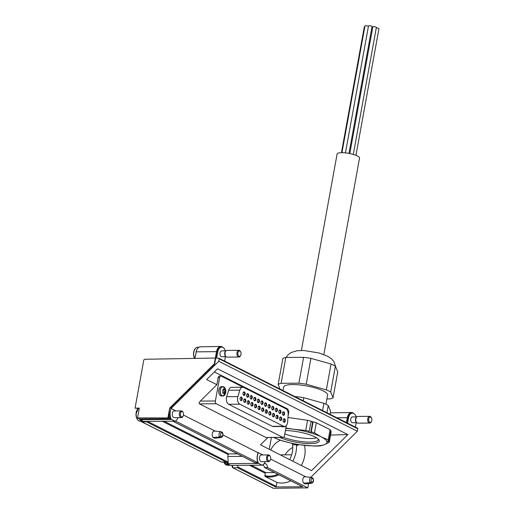 <?xml version="1.0" encoding="UTF-8"?>
<svg xmlns="http://www.w3.org/2000/svg" width="514" height="514" viewBox="0 0 514 514"><rect width="100%" height="100%" fill="white"/><g stroke="black" fill="none" stroke-linecap="round" stroke-linejoin="round"><path stroke-width="0.77" d="M292.877 443.614L292.665 444.796L296.456 444.771A25.147 19.095 116.8 0 1 292.787 461.174M289.658 459.6A20.541 15.593 -63.2 0 0 292.35 443.505M296.456 444.771L298.049 445.574L297.824 444.437M304.474 445.387A25.147 19.095 116.8 0 1 301.371 465.511M224.136 393.602L225.363 392.343L225.222 389.914L224.946 389.426L223.487 389.548M224.554 393.596L224.155 393.75L224.554 393.596M222.87 393.21L223.539 393.094L222.768 393.094M223.089 393.21L224.155 393.75M223.481 389.034L222.671 390.287L222.813 392.722M223.397 393.094A1.413 0.861 -90.4 0 1 224.11 392.355L224.226 391.713A1.413 0.861 -90.4 0 1 223.969 389.92L225.222 389.914L223.474 388.886M303.594 483.186A3.579 2.172 -90.4 0 1 302.823 479.292A3.579 2.172 -90.4 0 1 304.757 476.774L311.182 477.3L311.959 478.438A1.895 1.15 89.6 0 0 311.086 479.735A1.895 1.15 89.6 0 0 311.375 481.631L310.212 482.627L303.594 483.186L305.04 483.912L311.574 483.288C313.598 482.318 314.054 480.622 312.942 478.206L312.743 478.039M312.743 478.033L311.182 477.3A3.007 1.825 89.6 0 0 309.614 479.414A3.007 1.825 89.6 0 0 310.212 482.627L311.535 483.295L312.416 482.151A1.895 1.15 89.6 0 0 313.289 480.847A1.895 1.15 89.6 0 0 312.994 478.958L312.506 477.969M213.072 437.478A3.579 2.172 -90.4 0 1 212.301 433.591A3.579 2.172 -90.4 0 1 214.242 431.066L220.667 431.599L221.438 432.73A1.895 1.15 89.6 0 0 220.57 434.034A1.895 1.15 89.6 0 0 220.859 435.923L219.696 436.926L213.072 437.478L214.518 438.211L221.059 437.587C223.076 436.611 223.532 434.915 222.427 432.499M222.228 432.332L220.667 431.599A3.007 1.825 89.6 0 0 219.092 433.713A3.007 1.825 89.6 0 0 219.696 436.926L221.02 437.594L221.894 436.45A1.895 1.15 89.6 0 0 222.768 435.146A1.895 1.15 89.6 0 0 222.478 433.257L221.984 432.268M175.949 410.943L171.098 408.495L171.374 406.985L214.685 364.06L216.908 351.833A6.708 4.067 -90.4 0 1 220.757 347.091L221.65 347.085A6.708 4.067 -90.4 0 1 225.338 350.863M175.383 421.017L258.06 462.761A6.933 4.202 -90.4 0 1 257.238 456.278L257.893 452.641L223.025 435.037M215.34 431.156L183.485 415.074M257.893 452.641L263.091 454.941M305.862 476.863L270.627 459.073M357.339 428.156A0.668 0.508 116.8 0 1 357.757 428.798L357.314 431.246L310.867 477.275M357.314 431.246L218.746 361.278L171.098 408.495M286.343 425.47L284.454 435.859A2.236 1.356 -90.4 0 1 283.169 437.44L265.956 437.459L282.764 437.343L216.285 403.773A2.236 1.356 -90.4 0 1 215.379 400.984L219.619 377.623A2.236 1.356 -90.4 0 1 220.904 376.042A2.236 1.356 -90.4 0 1 221.309 376.145L287.789 409.709A2.236 1.356 -90.4 0 1 288.701 412.504L288.078 415.91M220.904 376.042L219.439 376.055A2.236 1.356 -90.4 0 0 218.154 377.636L216.869 384.71L200.351 401.081C199.111 402.423 198.822 403.361 199.477 403.888L265.956 437.459M216.869 384.71L206.673 379.563L217.55 368.782L347.882 434.587L311.516 470.631L260.457 444.854L267.826 437.542M258.06 462.761L254.983 462.716L172.717 421.178M141.344 421.281A1.118 0.848 -63.2 0 0 142.037 421.917L145.417 421.898L144.383 421.371M147.512 421.351L228.171 462.08L228.023 462.966L226.77 462.973L224.849 462.002L221.476 462.028L142.037 421.917M221.65 347.085A6.708 4.067 -90.4 0 0 217.795 351.827L216.632 358.226L218.765 358.187A0.668 0.508 116.8 0 1 219.189 358.83L218.746 361.278M164.133 421.242L228.833 453.907L237.423 453.849M237.423 465.331L237.976 467.027L237.532 467.766L232.9 467.798L232.598 466.93M237.976 467.027L276.191 486.321L276.956 482.421L265.006 476.388L265.198 473.233A0.668 0.508 116.8 0 1 265.847 472.597L274.431 472.539M228.833 453.907A0.668 0.508 -63.2 0 0 228.184 454.543L227.805 456.477L228.171 462.08M264.01 463.821A4.472 2.711 -90.4 0 1 264.845 463.596A4.472 2.711 -90.4 0 1 267.569 467.56L264.517 467.528M308.561 483.578L307.783 487.87L267.569 467.56M276.191 486.321A0.668 0.508 116.8 0 1 275.543 486.957L302.72 486.771L264.716 467.579L263.174 464.643M141.729 421.846L221.476 462.028M170.918 418.762A6.933 4.202 -90.4 0 1 169.922 414.014L169.215 417.901L170.918 418.762L139.628 418.974L137.534 417.914L139.32 408.11L135.053 408.135L139.236 408.553M169.215 417.901L137.534 417.914M135.053 408.135L143.74 360.34A1.118 0.848 116.8 0 1 144.813 359.267L215.353 358.046L214.299 363.861L169.684 408.077L167.937 417.709M195.037 358.399L196.226 351.852A7.119 4.318 -90.4 0 1 200.287 346.821L220.724 346.455A7.344 4.453 -90.4 0 0 216.542 351.647L215.353 358.046M307.321 487.87L273.506 488.3A1.118 0.848 116.8 0 1 273.197 488.229L232.9 467.798A4.472 2.711 -90.4 0 0 232.244 465.369M307.282 488.069L306.897 487.876L307.783 487.87M302.72 486.771A0.668 0.508 116.8 0 1 302.393 486.604M290.147 417.779L307.019 420.227M311.06 421.339L312.756 421.885M330.56 435.069L347.882 434.587M214.364 371.943L287.859 409.054L287.744 409.69M271.398 437.517L269.259 449.294M356.202 422.707L355.399 427.128M169.922 414.014L169.029 414.021A6.933 4.202 -90.4 0 1 169.202 412.286L169.684 408.077M168.322 417.908L169.029 414.021M169.948 408.206L171.374 406.985M214.685 364.06L214.299 363.861M220.724 346.455A7.344 4.453 -90.4 0 1 223.05 347.483M346.796 422.778L347.689 417.863A6.708 4.067 -90.4 0 1 351.537 413.121L352.424 413.121A6.708 4.067 -90.4 0 1 356.118 416.893M346.423 422.592L347.316 417.676A7.344 4.453 -90.4 0 1 351.505 412.491A7.344 4.453 -90.4 0 1 353.825 413.519M290.821 480.815A27.049 20.541 116.8 0 1 276.956 482.421M330.29 412.986A7.119 4.318 -90.4 0 1 331.061 412.851L351.505 412.491M226.025 356.671L221.714 356.697A2.904 1.76 -90.4 0 1 219.934 353.805A2.904 1.76 -90.4 0 1 221.675 350.889L225.98 350.856M225.421 356.671L224.618 361.091M356.8 422.701L352.495 422.733A2.904 1.76 -90.4 0 1 350.709 419.835A2.904 1.76 -90.4 0 1 352.45 416.918L356.761 416.886M347.605 423.189L348.576 417.856A6.708 4.067 -90.4 0 1 352.424 413.121M265.14 461.636A6.933 4.202 -90.4 0 1 262.082 465.164L230.613 465.382L227.156 463.634A6.933 4.202 -90.4 0 1 226.77 462.973M177.998 417.638A6.933 4.202 -90.4 0 1 174.94 421.165L143.47 421.377L140.014 419.636A6.933 4.202 -90.4 0 1 139.628 418.974M270.332 459.972L270.107 460.422A3.354 2.03 -90.4 0 1 268.559 461.617L261.465 461.662A3.354 2.03 -90.4 0 1 259.409 458.321A3.354 2.03 -90.4 0 1 261.414 454.954L268.514 454.909A3.354 2.03 -90.4 0 1 270.075 456.079L270.306 456.522A2.666 1.619 -90.4 0 1 270.634 459.041A2.666 1.619 -90.4 0 1 270.332 459.972A2.666 1.619 -90.4 0 1 267.987 460.203A2.666 1.619 -90.4 0 1 267.961 456.329A2.666 1.619 -90.4 0 1 270.306 456.522M262.082 465.164L258.626 463.422A6.933 4.202 -90.4 0 1 257.411 456.278L258.112 452.429M258.626 463.422L227.156 463.634M263.065 464.72A4.472 2.711 -90.4 0 0 262.808 465.157L262.095 465.164M183.19 415.974L182.965 416.417A3.354 2.03 -90.4 0 1 181.416 417.612L174.323 417.664A3.354 2.03 -90.4 0 1 172.267 414.323A3.354 2.03 -90.4 0 1 174.272 410.956L181.371 410.904A3.354 2.03 -90.4 0 1 182.933 412.08L183.164 412.524A2.666 1.619 -90.4 0 1 183.492 415.042A2.666 1.619 -90.4 0 1 183.19 415.974A2.666 1.619 -90.4 0 1 180.844 416.205A2.666 1.619 -90.4 0 1 180.819 412.324A2.666 1.619 -90.4 0 1 183.164 412.524M174.94 421.165L171.483 419.424A6.933 4.202 -90.4 0 1 170.269 412.279L171.246 406.921M171.483 419.424L140.014 419.636M283.169 437.44A2.236 1.356 -90.4 0 1 282.764 437.343M223.879 386.952A4.697 2.846 89.6 0 0 222.825 386.631L225.447 389.124A7.055 7.055 0 0 1 225.479 393.493L225.479 393.493A4.62 2.801 89.6 0 0 225.543 393.268A4.62 2.801 89.6 0 0 225.447 389.124A4.62 2.801 89.6 0 0 222.697 386.727A4.62 2.801 89.6 0 0 220.313 389.972A4.62 2.801 89.6 0 0 221.939 395.587A4.62 2.801 89.6 0 0 225.479 393.493L222.89 396.018L221.553 396.031A4.697 2.846 -90.4 0 1 218.791 389.959A4.697 2.846 -90.4 0 1 221.489 386.637L222.825 386.631A4.697 2.846 89.6 0 0 220.133 389.946A4.697 2.846 89.6 0 0 222.89 396.018A4.697 2.846 89.6 0 0 223.943 395.677M282.822 426.479A4.697 2.846 89.6 0 0 283.934 426.838L282.591 426.845A4.697 2.846 -90.4 0 1 281.479 426.485M284.473 426.466L273.268 426.543A5.365 3.251 -90.4 0 1 272.304 426.305L228.666 404.274A5.365 3.251 -90.4 0 1 226.693 396.705L228.666 390.235A5.365 3.251 -90.4 0 1 231.538 387.312L242.736 387.235A5.365 3.251 -90.4 0 1 243.707 387.472L285.874 408.765A5.365 3.251 -90.4 0 1 288.174 414.547L287.667 421.763A5.365 3.251 -90.4 0 1 284.473 426.466A5.365 3.251 -90.4 0 1 283.503 426.228L239.865 404.197A5.365 3.251 -90.4 0 1 237.892 396.628L239.865 390.158A5.365 3.251 -90.4 0 1 242.736 387.235M371.493 421.422L371.269 421.865A3.354 2.03 -90.4 0 1 369.727 423.061L357.828 423.144A3.354 2.03 -90.4 0 1 356.928 422.804L356.433 422.405A2.904 1.76 -90.4 0 1 355.425 419.803A2.904 1.76 -90.4 0 1 356.395 417.188L356.889 416.783A3.354 2.03 -90.4 0 1 357.783 416.436L369.682 416.353A3.354 2.03 -90.4 0 1 371.236 417.529L371.468 417.972A2.666 1.619 -90.4 0 1 371.802 420.484A2.666 1.619 -90.4 0 1 371.493 421.422A2.666 1.619 -90.4 0 1 369.148 421.647A2.666 1.619 -90.4 0 1 369.123 417.773A2.666 1.619 -90.4 0 1 371.468 417.972M356.928 422.804A3.354 2.03 -90.4 0 1 355.772 419.803A3.354 2.03 -90.4 0 1 356.889 416.783M369.727 423.061A3.354 2.03 -90.4 0 1 367.671 419.72A3.354 2.03 -90.4 0 1 369.682 416.353M240.719 355.386L240.488 355.836A3.354 2.03 -90.4 0 1 238.946 357.031L227.047 357.108A3.354 2.03 -90.4 0 1 226.154 356.774L225.652 356.375A2.904 1.76 -90.4 0 1 224.65 353.773A2.904 1.76 -90.4 0 1 225.62 351.158L226.109 350.754A3.354 2.03 -90.4 0 1 227.002 350.4L238.901 350.323A3.354 2.03 -90.4 0 1 240.462 351.492L240.693 351.936A2.666 1.619 -90.4 0 1 241.021 354.454A2.666 1.619 -90.4 0 1 240.719 355.386A2.666 1.619 -90.4 0 1 238.374 355.617A2.666 1.619 -90.4 0 1 238.348 351.743A2.666 1.619 -90.4 0 1 240.693 351.936M226.154 356.774A3.354 2.03 -90.4 0 1 224.991 353.767A3.354 2.03 -90.4 0 1 226.109 350.754M238.946 357.031A3.354 2.03 -90.4 0 1 236.89 353.69A3.354 2.03 -90.4 0 1 238.901 350.323M181.416 417.612A3.354 2.03 -90.4 0 1 179.36 414.278A3.354 2.03 -90.4 0 1 181.371 410.904M268.559 461.617A3.354 2.03 -90.4 0 1 266.503 458.276A3.354 2.03 -90.4 0 1 268.514 454.909M278.864 411.245A1.786 1.086 89.6 0 0 279.089 412.928A1.786 1.086 89.6 0 0 280.663 413.063A1.786 1.086 89.6 0 0 280.644 410.461A1.786 1.086 89.6 0 0 279.07 410.615A1.786 1.086 89.6 0 0 278.864 411.245M275.286 409.433A1.786 1.086 89.6 0 0 275.504 411.123A1.786 1.086 89.6 0 0 277.078 411.251A1.786 1.086 89.6 0 0 277.059 408.656A1.786 1.086 89.6 0 0 275.485 408.803A1.786 1.086 89.6 0 0 275.286 409.433M271.7 407.621A1.786 1.086 89.6 0 0 271.919 409.311A1.786 1.086 89.6 0 0 273.493 409.44A1.786 1.086 89.6 0 0 273.474 406.844A1.786 1.086 89.6 0 0 271.9 406.998A1.786 1.086 89.6 0 0 271.7 407.621M268.115 405.816A1.786 1.086 89.6 0 0 268.334 407.499A1.786 1.086 89.6 0 0 269.908 407.634A1.786 1.086 89.6 0 0 269.889 405.032A1.786 1.086 89.6 0 0 268.321 405.186A1.786 1.086 89.6 0 0 268.115 405.816M264.53 404.004A1.786 1.086 89.6 0 0 264.749 405.694A1.786 1.086 89.6 0 0 266.323 405.822A1.786 1.086 89.6 0 0 266.303 403.227A1.786 1.086 89.6 0 0 264.736 403.374A1.786 1.086 89.6 0 0 264.53 404.004M260.945 402.192A1.786 1.086 89.6 0 0 261.163 403.882A1.786 1.086 89.6 0 0 262.738 404.01A1.786 1.086 89.6 0 0 262.718 401.415A1.786 1.086 89.6 0 0 261.151 401.569A1.786 1.086 89.6 0 0 260.945 402.192M257.36 400.387A1.786 1.086 89.6 0 0 257.578 402.07A1.786 1.086 89.6 0 0 259.152 402.205A1.786 1.086 89.6 0 0 259.14 399.603A1.786 1.086 89.6 0 0 257.565 399.757A1.786 1.086 89.6 0 0 257.36 400.387M253.775 398.575A1.786 1.086 89.6 0 0 254 400.258A1.786 1.086 89.6 0 0 255.567 400.393A1.786 1.086 89.6 0 0 255.554 397.797A1.786 1.086 89.6 0 0 253.98 397.945A1.786 1.086 89.6 0 0 253.775 398.575M250.189 396.763A1.786 1.086 89.6 0 0 250.414 398.453A1.786 1.086 89.6 0 0 251.988 398.581A1.786 1.086 89.6 0 0 251.969 395.986A1.786 1.086 89.6 0 0 250.395 396.14A1.786 1.086 89.6 0 0 250.189 396.763M246.604 394.951A1.786 1.086 89.6 0 0 246.829 396.641A1.786 1.086 89.6 0 0 248.403 396.769A1.786 1.086 89.6 0 0 248.384 394.174A1.786 1.086 89.6 0 0 246.81 394.328A1.786 1.086 89.6 0 0 246.604 394.951M243.026 393.146A1.786 1.086 89.6 0 0 243.244 394.829A1.786 1.086 89.6 0 0 244.818 394.964A1.786 1.086 89.6 0 0 244.799 392.368A1.786 1.086 89.6 0 0 243.225 392.516A1.786 1.086 89.6 0 0 243.026 393.146M282.449 413.05A1.786 1.086 89.6 0 0 282.674 414.74A1.786 1.086 89.6 0 0 284.242 414.869A1.786 1.086 89.6 0 0 284.229 412.273A1.786 1.086 89.6 0 0 282.655 412.427A1.786 1.086 89.6 0 0 282.449 413.05M279.571 418.223A1.786 1.086 89.6 0 0 279.789 419.912A1.786 1.086 89.6 0 0 281.364 420.041A1.786 1.086 89.6 0 0 281.344 417.445A1.786 1.086 89.6 0 0 279.777 417.599A1.786 1.086 89.6 0 0 279.571 418.223M275.986 416.417A1.786 1.086 89.6 0 0 276.204 418.1A1.786 1.086 89.6 0 0 277.778 418.229A1.786 1.086 89.6 0 0 277.759 415.633A1.786 1.086 89.6 0 0 276.191 415.787A1.786 1.086 89.6 0 0 275.986 416.417M272.401 414.605A1.786 1.086 89.6 0 0 272.619 416.289A1.786 1.086 89.6 0 0 274.193 416.424A1.786 1.086 89.6 0 0 274.174 413.828A1.786 1.086 89.6 0 0 272.606 413.976A1.786 1.086 89.6 0 0 272.401 414.605M268.816 412.793A1.786 1.086 89.6 0 0 269.034 414.483A1.786 1.086 89.6 0 0 270.608 414.612A1.786 1.086 89.6 0 0 270.589 412.016A1.786 1.086 89.6 0 0 269.021 412.17A1.786 1.086 89.6 0 0 268.816 412.793M265.23 410.982A1.786 1.086 89.6 0 0 265.449 412.671A1.786 1.086 89.6 0 0 267.023 412.8A1.786 1.086 89.6 0 0 267.01 410.204A1.786 1.086 89.6 0 0 265.436 410.358A1.786 1.086 89.6 0 0 265.23 410.982M261.645 409.176A1.786 1.086 89.6 0 0 261.87 410.859A1.786 1.086 89.6 0 0 263.438 410.994A1.786 1.086 89.6 0 0 263.425 408.399A1.786 1.086 89.6 0 0 261.851 408.546A1.786 1.086 89.6 0 0 261.645 409.176M258.06 407.364A1.786 1.086 89.6 0 0 258.285 409.054A1.786 1.086 89.6 0 0 259.859 409.183A1.786 1.086 89.6 0 0 259.84 406.587A1.786 1.086 89.6 0 0 258.266 406.741A1.786 1.086 89.6 0 0 258.06 407.364M254.481 405.552A1.786 1.086 89.6 0 0 254.7 407.242A1.786 1.086 89.6 0 0 256.274 407.371A1.786 1.086 89.6 0 0 256.255 404.775A1.786 1.086 89.6 0 0 254.681 404.929A1.786 1.086 89.6 0 0 254.481 405.552M250.896 403.747A1.786 1.086 89.6 0 0 251.115 405.43A1.786 1.086 89.6 0 0 252.689 405.565A1.786 1.086 89.6 0 0 252.67 402.963A1.786 1.086 89.6 0 0 251.095 403.117A1.786 1.086 89.6 0 0 250.896 403.747M247.311 401.935A1.786 1.086 89.6 0 0 247.53 403.625A1.786 1.086 89.6 0 0 249.104 403.753A1.786 1.086 89.6 0 0 249.084 401.158A1.786 1.086 89.6 0 0 247.517 401.305A1.786 1.086 89.6 0 0 247.311 401.935M243.726 400.123A1.786 1.086 89.6 0 0 243.944 401.813A1.786 1.086 89.6 0 0 245.519 401.942A1.786 1.086 89.6 0 0 245.499 399.346A1.786 1.086 89.6 0 0 243.932 399.5A1.786 1.086 89.6 0 0 243.726 400.123M240.141 398.318A1.786 1.086 89.6 0 0 240.359 400.001A1.786 1.086 89.6 0 0 241.933 400.136A1.786 1.086 89.6 0 0 241.914 397.534A1.786 1.086 89.6 0 0 240.346 397.688A1.786 1.086 89.6 0 0 240.141 398.318M283.156 420.034A1.786 1.086 89.6 0 0 283.375 421.724A1.786 1.086 89.6 0 0 284.949 421.853A1.786 1.086 89.6 0 0 284.929 419.257A1.786 1.086 89.6 0 0 283.355 419.405A1.786 1.086 89.6 0 0 283.156 420.034M283.298 421.557A1.343 0.816 89.6 0 0 283.844 421.904A1.343 0.816 89.6 0 0 284.653 420.555A1.343 0.816 89.6 0 0 283.831 419.218A1.343 0.816 89.6 0 0 283.285 419.572M240.289 399.841A1.343 0.816 89.6 0 0 240.835 400.181A1.343 0.816 89.6 0 0 241.638 398.838A1.343 0.816 89.6 0 0 240.815 397.502A1.343 0.816 89.6 0 0 240.269 397.849M243.867 401.652A1.343 0.816 89.6 0 0 244.42 401.993A1.343 0.816 89.6 0 0 245.223 400.65A1.343 0.816 89.6 0 0 244.401 399.314A1.343 0.816 89.6 0 0 243.854 399.661M247.452 403.458A1.343 0.816 89.6 0 0 248.005 403.805A1.343 0.816 89.6 0 0 248.808 402.456A1.343 0.816 89.6 0 0 247.986 401.119A1.343 0.816 89.6 0 0 247.44 401.473M251.038 405.27A1.343 0.816 89.6 0 0 251.584 405.617A1.343 0.816 89.6 0 0 252.393 404.267A1.343 0.816 89.6 0 0 251.571 402.931A1.343 0.816 89.6 0 0 251.025 403.284M254.623 407.082A1.343 0.816 89.6 0 0 255.169 407.422A1.343 0.816 89.6 0 0 255.972 406.079A1.343 0.816 89.6 0 0 255.15 404.743A1.343 0.816 89.6 0 0 254.61 405.09M258.208 408.893A1.343 0.816 89.6 0 0 258.754 409.234A1.343 0.816 89.6 0 0 259.557 407.885A1.343 0.816 89.6 0 0 258.735 406.548A1.343 0.816 89.6 0 0 258.195 406.902M261.793 410.699A1.343 0.816 89.6 0 0 262.339 411.046A1.343 0.816 89.6 0 0 263.142 409.697A1.343 0.816 89.6 0 0 262.32 408.36A1.343 0.816 89.6 0 0 261.78 408.714M265.378 412.511A1.343 0.816 89.6 0 0 265.924 412.851A1.343 0.816 89.6 0 0 266.727 411.508A1.343 0.816 89.6 0 0 265.905 410.172A1.343 0.816 89.6 0 0 265.365 410.519M268.963 414.323A1.343 0.816 89.6 0 0 269.509 414.663A1.343 0.816 89.6 0 0 270.313 413.314A1.343 0.816 89.6 0 0 269.49 411.977A1.343 0.816 89.6 0 0 268.944 412.331M272.542 416.128A1.343 0.816 89.6 0 0 273.095 416.475A1.343 0.816 89.6 0 0 273.898 415.126A1.343 0.816 89.6 0 0 273.075 413.789A1.343 0.816 89.6 0 0 272.529 414.143M276.127 417.94A1.343 0.816 89.6 0 0 276.68 418.28A1.343 0.816 89.6 0 0 277.483 416.938A1.343 0.816 89.6 0 0 276.661 415.601A1.343 0.816 89.6 0 0 276.114 415.948M279.712 419.752A1.343 0.816 89.6 0 0 280.265 420.092A1.343 0.816 89.6 0 0 281.068 418.743A1.343 0.816 89.6 0 0 280.246 417.407A1.343 0.816 89.6 0 0 279.7 417.76M282.597 414.58A1.343 0.816 89.6 0 0 283.143 414.92A1.343 0.816 89.6 0 0 283.946 413.577A1.343 0.816 89.6 0 0 283.124 412.241A1.343 0.816 89.6 0 0 282.584 412.588M243.167 394.668A1.343 0.816 89.6 0 0 243.713 395.015A1.343 0.816 89.6 0 0 244.523 393.666A1.343 0.816 89.6 0 0 243.7 392.33A1.343 0.816 89.6 0 0 243.154 392.683M246.752 396.48A1.343 0.816 89.6 0 0 247.298 396.821A1.343 0.816 89.6 0 0 248.101 395.478A1.343 0.816 89.6 0 0 247.279 394.142A1.343 0.816 89.6 0 0 246.739 394.489M250.337 398.292A1.343 0.816 89.6 0 0 250.883 398.633A1.343 0.816 89.6 0 0 251.687 397.283A1.343 0.816 89.6 0 0 250.864 395.947A1.343 0.816 89.6 0 0 250.324 396.3M253.922 400.098A1.343 0.816 89.6 0 0 254.469 400.445A1.343 0.816 89.6 0 0 255.272 399.095A1.343 0.816 89.6 0 0 254.449 397.759A1.343 0.816 89.6 0 0 253.91 398.112M257.508 401.909A1.343 0.816 89.6 0 0 258.054 402.25A1.343 0.816 89.6 0 0 258.857 400.907A1.343 0.816 89.6 0 0 258.034 399.571A1.343 0.816 89.6 0 0 257.495 399.918M261.093 403.721A1.343 0.816 89.6 0 0 261.639 404.062A1.343 0.816 89.6 0 0 262.442 402.713A1.343 0.816 89.6 0 0 261.62 401.376A1.343 0.816 89.6 0 0 261.073 401.73M264.671 405.527A1.343 0.816 89.6 0 0 265.224 405.874A1.343 0.816 89.6 0 0 266.027 404.524A1.343 0.816 89.6 0 0 265.205 403.188A1.343 0.816 89.6 0 0 264.659 403.541M268.257 407.339A1.343 0.816 89.6 0 0 268.809 407.679A1.343 0.816 89.6 0 0 269.612 406.336A1.343 0.816 89.6 0 0 268.79 405A1.343 0.816 89.6 0 0 268.244 405.347M271.842 409.15A1.343 0.816 89.6 0 0 272.388 409.491A1.343 0.816 89.6 0 0 273.197 408.142A1.343 0.816 89.6 0 0 272.375 406.812A1.343 0.816 89.6 0 0 271.829 407.159M275.427 410.956A1.343 0.816 89.6 0 0 275.973 411.303A1.343 0.816 89.6 0 0 276.776 409.954A1.343 0.816 89.6 0 0 275.954 408.617A1.343 0.816 89.6 0 0 275.414 408.971M279.012 412.768A1.343 0.816 89.6 0 0 279.558 413.108A1.343 0.816 89.6 0 0 280.361 411.765A1.343 0.816 89.6 0 0 279.539 410.429A1.343 0.816 89.6 0 0 278.999 410.776M223.95 389.548L223.969 389.92M280.31 440.299A16.544 12.561 -63.2 0 0 270.711 450.033M292.768 447.456A16.544 12.561 -63.2 0 0 285.097 454.845M280.715 455.083A16.544 12.561 116.8 0 1 280.811 454.871L291.669 454.8M326.904 398.948L330.078 398.922A29.06 6.868 -169.7 0 0 333.046 397.791L330.688 392.053A29.06 6.868 -169.7 0 0 326.351 389.863L306.216 384.247A29.06 6.868 -169.7 0 0 298.904 383.187L281.132 383.309A29.06 6.868 -169.7 0 0 278.158 384.44L280.066 389.092M306.216 384.247L310.919 358.386L331.055 364.002A29.06 6.868 -169.7 0 1 335.391 366.193L337.749 371.93L333.046 397.791M310.919 358.386A29.06 6.868 -169.7 0 0 303.607 357.326L298.904 383.187M278.158 384.44L282.854 358.579A29.06 6.868 -169.7 0 1 285.829 357.448L281.132 383.309M303.215 400.779L303.768 397.707L323.904 403.329A29.06 6.868 -169.7 0 1 328.24 405.52L330.605 411.258L330.046 414.323M303.768 397.707A29.06 6.868 -169.7 0 0 296.462 396.647L296.34 397.303M325.934 404.255L327.598 395.112A22.353 5.288 -169.7 0 0 306.55 385.918A22.353 5.288 -169.7 0 0 283.606 387.119L282.983 390.563M285.829 357.448L303.607 357.326M335.391 366.193L330.688 392.053M331.055 364.002L326.351 389.863M295.062 396.66L296.462 396.647M328.24 405.52L326.93 412.748M323.904 403.329L322.593 410.557M284.801 433.938A20.984 4.96 -169.7 0 0 310.295 438.519A20.984 4.96 -169.7 0 0 316.56 437.793M323.839 354.525L359.543 158.074A11.404 2.692 -169.7 0 0 348.807 153.384A11.404 2.692 -169.7 0 0 337.107 153.994L301.403 350.445M371.956 26.972A1.786 0.424 10.3 0 1 372.791 27.094M376.28 27.91A1.786 0.424 10.3 0 1 378.086 28.219A1.786 0.424 10.3 0 1 378.946 28.752L355.945 155.331M349.809 153.577L372.843 26.812A1.786 0.424 10.3 0 1 373.562 26.606A1.786 0.424 10.3 0 1 375.432 26.895A1.786 0.424 10.3 0 1 376.364 27.448L353.285 154.431M345.44 152.896L368.512 25.906A1.786 0.424 10.3 0 1 369.238 25.7A1.786 0.424 10.3 0 1 371.108 25.989A1.786 0.424 10.3 0 1 372.033 26.542L348.98 153.416M341.939 152.69L364.979 25.931A1.786 0.424 10.3 0 1 365.698 25.726A1.786 0.424 10.3 0 1 368.422 26.413M341.437 152.697L364.304 26.869A1.786 0.424 10.3 0 1 364.844 26.67M315.294 445.953L314.555 446.107L315.288 445.998M329.249 442.284A32.414 7.665 -169.7 0 0 329.191 441.378L331.035 431.265A32.414 7.665 -169.7 0 1 331.087 432.171L329.249 442.284L324.437 444.649L320.524 445.876L316.489 446.101M314.484 432.859A32.414 7.665 -169.7 0 0 311.266 431.869L313.103 421.756A32.414 7.665 -169.7 0 1 316.322 422.746L314.484 432.859L321.25 436.9L328.228 439.798A32.414 7.665 -169.7 0 1 328.96 440.806L326.782 441.295A30.178 7.132 -169.7 0 0 321.25 436.9A30.178 7.132 -169.7 0 0 309.454 432.55L308.728 431.914L309.087 432.447A30.178 7.132 -169.7 0 0 294.066 429.319L305.753 430.424A32.414 7.665 -169.7 0 1 309.248 431.31L308.728 431.914M287.968 417.464L307.59 420.311A32.414 7.665 -169.7 0 1 311.086 421.197L309.248 431.31M307.59 420.311L305.753 430.424M314.594 445.921L317.067 445.991M328.131 441.031L328.022 441.654L329.191 441.378M328.022 441.654L326.776 441.308M285.887 427.989L294.066 429.319A30.178 7.132 -169.7 0 0 285.803 428.419M310.989 421.743L312.653 421.923L310.739 432.473L311.266 431.869M310.739 432.473L309.454 432.55M283.452 441.115L292.543 443.543L300.433 444.816A30.178 7.132 -169.7 0 0 314.626 445.921L314.555 446.107M314.671 446.113L300.433 444.816A30.178 7.132 -169.7 0 1 285.418 441.687L285.829 441.944L285.463 441.674M280.034 437.459A22.353 5.288 -169.7 0 0 310.238 443.621A22.353 5.288 -169.7 0 0 318.815 439.676A22.353 5.288 -169.7 0 0 285.424 430.514M316.322 422.746L330.065 429.685L328.228 439.798M328.96 440.806L330.798 430.693A32.414 7.665 -169.7 0 0 330.065 429.685M330.701 431.22L331.035 431.265M312.653 421.923L313.103 421.756M283.805 441.378L274.804 438.012M283.599 437.324A21.145 4.999 -169.7 0 0 309.743 442.111A21.145 4.999 -169.7 0 0 318.269 439.688A21.145 4.999 -169.7 0 0 318.205 439.001M283.086 426.472A4.62 2.801 89.6 0 0 285.283 426.292M312.416 482.151L311.375 481.631M312.994 478.958L311.959 478.438M221.894 436.45L220.859 435.923M222.478 433.257L221.438 432.73M194.748 358.399A6.708 4.067 -90.4 0 1 194.048 351.216A6.708 4.067 -90.4 0 1 197.723 347.246C195.326 347.554 193.932 349.597 193.54 353.381A10.743 10.743 0 0 0 193.547 354.583L194.6 358.406A6.534 3.958 -90.4 0 1 193.547 354.583L193.547 354.583A6.534 3.958 -90.4 0 1 193.54 353.381L193.54 353.381A6.534 3.958 -90.4 0 1 196.078 347.837M225.331 464.367A6.534 3.958 -90.4 0 1 223.783 462.06L227.432 465.247A6.708 4.067 -90.4 0 1 223.937 462.06M138.189 420.368A6.534 3.958 -90.4 0 1 136.017 415.171A6.534 3.958 -90.4 0 1 136.011 413.969A6.534 3.958 -90.4 0 1 138.35 408.559M172.82 421.178L255.207 462.78M145.635 421.364L228.023 462.966M217.795 351.827L216.908 351.833M249.393 465.254L265.198 473.233M162.251 421.255L228.184 454.543M273.506 488.3L232.9 467.798M237.532 467.766L275.543 486.957M251.275 465.241L265.847 472.597M357.757 428.798L219.189 358.83M277.836 474.255A26.381 20.027 116.8 0 1 264.749 475.54M278.877 474.782A27.049 20.541 116.8 0 1 265.006 476.388M347.316 417.676L336.895 417.786M216.542 351.647L196.226 351.852M348.576 417.856L347.689 417.863M242.428 456.381L227.805 456.477M170.269 412.279L169.202 412.286M199.477 403.888L216.285 403.773M200.351 401.081L215.379 400.984M218.154 377.636L219.619 377.623M195.95 353.362A6.708 4.067 -90.4 0 1 197.215 349.025M143.065 421.172L142.519 421.229A6.708 4.067 -90.4 0 1 139.384 418.852M142.519 421.229L140.29 421.249A6.708 4.067 -90.4 0 1 136.294 416.109A6.708 4.067 -90.4 0 1 138.382 408.559M230.208 465.176L229.662 465.234A6.708 4.067 -90.4 0 1 226.526 462.851M283.503 426.228L272.304 426.305M239.865 404.197L228.666 404.274M237.892 396.628L226.693 396.705M239.865 390.158L228.666 390.235M285.321 426.273L283.934 426.838A4.697 2.846 89.6 0 0 284.981 426.498M224.11 392.355L225.363 392.343M224.226 391.713L225.479 391.707M314.947 445.914A30.178 7.132 -169.7 0 0 324.437 444.649A30.178 7.132 -169.7 0 0 326.82 441.404M273.808 437.504A30.178 7.132 -169.7 0 0 285.052 441.584M138.285 408.559L136.011 413.969A10.743 10.743 0 0 0 136.017 415.171C136.467 418.949 137.887 420.979 140.29 421.249M264.517 467.534L302.534 486.732M357.526 428.201L218.958 358.232M232.431 467.464L231.872 465.369M221.412 462.08L224.952 462.054M198.873 347.239L197.723 347.246M229.662 465.234L227.432 465.247M335.751 367.067L334.042 361.817L331.594 358.907L327.938 356.375L319.143 352.996L304.005 350.509L296.925 350.741L290.815 352.675L287.737 355.123L286.118 357.442"/></g></svg>
